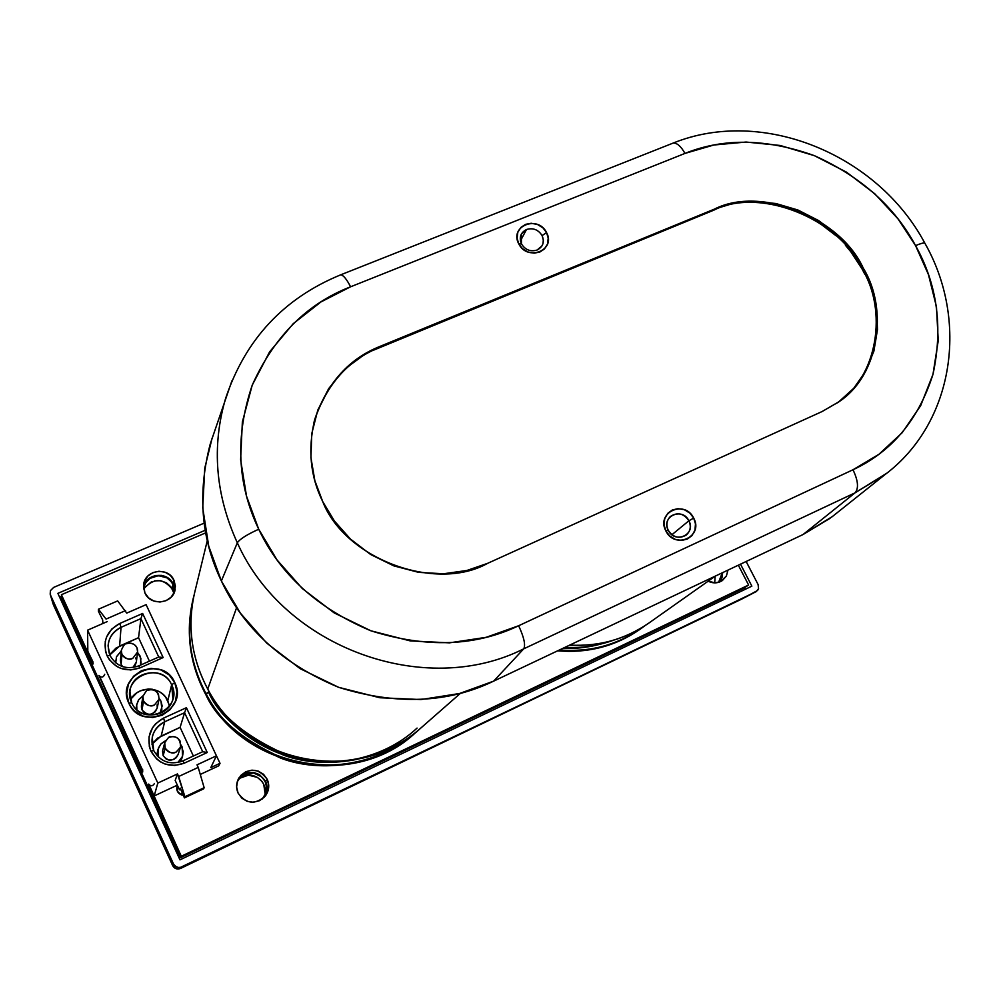 <?xml version="1.0" encoding="UTF-8"?>
<svg xmlns="http://www.w3.org/2000/svg" width="1000" height="1000" viewBox="0 0 1000 1000"><rect width="100%" height="100%" fill="white"/><g stroke="black" fill="none" stroke-linecap="round" stroke-linejoin="round"><path stroke-width="1.5" d="M577.275 645.425L568.85 645.5M225.763 397.9C211.475 446.25 215.338 494.55 237.325 542.8C239.762 539.125 246.9 534.6 258.725 529.237C237.162 484.275 234.988 436.262 252.213 385.2C274.175 336.475 306.962 303.675 350.588 286.8C346.737 279.288 343.488 275.3 340.825 274.812L339.7 275.225M210.212 444.113C197.387 493.413 201.1 539.025 221.375 580.962L237.325 542.8C284.225 647.987 425.1 698.75 523.737 648.825C525.725 645.062 524.038 637.375 518.65 625.75C475.188 646.475 425.925 648.15 370.863 630.788C317.425 608.288 280.05 574.438 258.725 529.237C246.9 534.6 239.762 539.125 237.325 542.8C215.45 494.837 211.513 446.8 225.525 398.663C245.275 339.513 283.688 298.225 340.737 274.812C343.4 275.188 346.675 279.188 350.588 286.8L684.975 153.412C681 146.325 677.075 142.875 673.213 143.05L673.35 143.025C677.188 142.963 681.062 146.425 684.975 153.412C723.6 137.838 766.712 138.588 814.35 155.65C860.7 176.5 894.45 206.488 915.575 245.625C920.312 243.6 923.375 242.75 924.762 243.038L925.238 243.875L924.762 243.038C923.375 242.75 920.312 243.6 915.575 245.625C937.325 284.587 943.125 327.5 932.975 374.363C918.413 419.938 891.762 451.737 852.987 469.762L518.65 625.75C524.038 637.375 525.725 645.062 523.737 648.825C425.1 698.75 284.225 647.987 237.325 542.8L221.375 580.962C243.525 628.475 282.613 663.925 338.612 687.312C396.337 705.288 448.013 703.225 493.65 681.137L523.737 648.825L855.062 492.825C858.863 488.363 858.175 480.675 852.987 469.762C858.175 480.675 858.863 488.363 855.062 492.825L886.938 473.113M174.65 591.375L173.275 584.15L174 580.312L175.138 589.5C173.113 603.825 150.425 606.462 144.913 592.938L143.613 584.85C144.675 569.812 168.3 566.35 174 580.312L173.275 584.15L167.237 577.487L161.488 575.375L155.338 575.538L149.713 577.975L144.088 584.975M264.45 797.05C267.562 792.025 267.975 786.825 265.663 781.425L267.225 779.3C269.725 785.225 269.075 790.812 265.287 796.062C255.062 805.037 246 804.038 238.088 793.075C235.85 787.862 236.15 782.788 238.988 777.862C249.062 767.312 258.475 767.8 267.225 779.3L265.663 781.425L259.5 774.6L253.675 772.513L247.488 772.812L239.513 777.55M719.5 582.05L722.688 572.6L722.125 577.2L719.575 581.95M727.975 570.1L726.375 576.05L722.375 580.55C717.938 583.375 713.188 583.6 708.125 581.2L715.275 582.863L720.575 581.587L726.363 576.062L727.975 570.1M715.45 576.038L648.637 623.225C624.637 639.513 598.325 646.812 569.688 645.1C599.138 646.612 625.45 639.312 648.637 623.225C625.363 639.362 599.012 646.675 569.55 645.163M563.1 648.225C578.587 648.988 593.862 646.75 608.938 641.513M644 626.337L640.275 629.113M641.012 628.6L644.663 625.913L641.012 628.6C617.025 645.212 589.837 652.325 559.425 649.963C588.9 652.55 616.087 645.425 641.012 628.6L639.725 629.513C614.65 646.413 587.312 653.5 557.725 650.775C588.275 653.288 615.612 646.2 639.725 629.513C615.538 646.237 588.15 653.35 557.587 650.837M613.225 640.337C597.35 645.95 581.25 648.288 564.925 647.362C581.25 648.288 597.35 645.95 613.225 640.337M688.9 520.763C691.375 526.413 690.475 531.188 686.213 535.075C679.175 539.087 673.188 537.5 668.263 530.312C674.912 544.45 696.55 534.375 688.9 520.763L693.688 518.1C703.938 536.462 674.925 549.963 665.875 530.95L668.263 530.312L665.875 530.95L664.112 525.125L664.688 518.763L667.75 513.35L672.35 509.975L677.987 508.65L684.35 509.712L689.975 513.212L693.688 518.1L695.475 523.888L694.925 530.25L691.888 535.675L687.3 539.075L681.65 540.438L675.263 539.375L669.613 535.875L665.875 530.95C655.725 512.45 684.737 499.237 693.688 518.1L688.9 520.763C682.3 506.712 660.662 516.625 668.263 530.312C665.9 524.963 666.625 520.35 670.425 516.462C677.525 511.912 683.688 513.337 688.9 520.763L671.925 534.712L688.9 520.763M526.512 229.488L520.413 240.963L526.512 229.488C520.575 232.613 518.888 237.425 521.45 243.925L521.337 234.088L526.512 229.488C533.088 227.6 538.288 229.638 542.1 235.6L546.562 232.587C556.337 250.1 527.325 261.863 518.737 243.8L521.45 243.925C525.288 249.913 530.5 251.962 537.075 250.037C530.5 251.962 525.288 249.913 521.45 243.925L518.737 243.8L517.112 238.287L517.8 232.35L520.95 227.375L525.575 224.35L531.188 223.275L537.475 224.462L542.975 227.9L546.562 232.587L548.212 238.062L547.537 244L544.425 249L539.812 252.05L534.188 253.15L527.875 251.975L522.35 248.512L518.737 243.8C509.05 226.163 538.062 214.65 546.562 232.587L542.1 235.6C538.288 229.638 533.088 227.6 526.512 229.488M537.075 250.037C543.013 246.887 544.688 242.075 542.1 235.6L543.362 240.125L542.888 243.875L541.962 245.925L537.075 250.037M864.775 274.2L862.212 269.212C839.388 218.55 759.862 186.625 713.75 210.2L714.538 209.062C760.763 185.425 840.425 217.475 863.3 268.2L862.212 269.212L850.913 251.887L845.425 245.275M207.75 689.087C191.375 658.112 187.013 625.95 194.662 592.575C187.013 625.9 191.375 658.05 207.75 689.025L236.588 607.7L207.75 689.025C246.838 765.688 360.05 785.375 420.588 728.263C382.912 762.013 324.738 769.15 284.212 753.812C244.4 735.725 218.912 714.137 207.75 689.025L207.75 689.025C191.3 657.875 186.975 625.562 194.775 592.1M358.088 759.112C279.075 775.662 223.688 724.125 208.45 692.013L205.8 694.55C244.213 769.95 355.513 789.262 415.125 733.05C378.038 766.275 320.812 773.312 280.975 758.25C241.825 740.475 216.762 719.237 205.8 694.55L205.8 694.55C192.85 670.413 187.537 644.975 189.85 618.212M193.312 598.15C185.613 631.175 189.862 663.05 206.075 693.75C217.075 718.512 242.2 739.788 281.438 757.6C321.388 772.712 378.738 765.662 415.913 732.35C356.163 788.7 244.587 769.338 206.075 693.75L209.163 691.6M418.062 730.413L415.913 732.35L418.062 730.413M417.062 728.088C381 761.938 323.812 770 283.8 755.25C244.488 737.75 219.375 716.675 208.45 692.013M180.212 741.263L180.55 747.125L176.125 752.075C171.363 753.725 167.725 752.425 165.2 748.162L163.15 755.662C168.487 761.888 173.463 761.55 178.062 754.638L176.3 757.625L173.762 759.463L169.15 760.125L166.213 759.075L163.15 755.662L165.2 748.162L164.737 742.75L165.2 748.162C169.125 752.812 172.763 754.112 176.125 752.075L180.55 747.125L180.212 741.263C177.7 737.013 174.075 735.713 169.312 737.35M147.637 690.4C152.375 688.8 156 690.113 158.5 694.325L159.05 699.25L154.375 705.013C149.625 706.625 146 705.325 143.488 701.087L142.05 709.875C147.875 716.275 152.925 715.675 157.175 708.075L155.175 711.875L151.15 714.188L148.025 714.325L143.863 712.35L142.05 709.875L143.488 701.087L142.9 696.375M126.112 643.825C130.863 642.262 134.475 643.575 136.95 647.763L137.6 651.963L132.812 658.325C128.062 659.9 124.438 658.587 121.95 654.388L121.112 664.438L122.713 666.7L121.112 664.438L121.95 654.388L121.287 650.375M132.912 667.562L136.337 662.062L135.175 665.263L132.912 667.562M179.963 762.013L181.762 758.625L179.963 762.013M182.125 746.912L182.575 756.275L177.875 762.537L182.463 756.587L183.275 751.7L180.95 744.887L182.125 746.912M161.225 711.9L161.838 709.237M161.025 701.287L161.85 709.175L159.9 713.575L162.15 706.038L161.025 701.287L159.188 698.438L161.025 701.287M140.075 656.025L141.075 662.75L140.5 665.138L140.875 658.325L137.55 652.438L140.075 656.025M182.787 760.938C170.113 765.35 160.413 761.875 153.688 750.525C160.413 761.875 170.113 765.35 182.787 760.938L184.375 763.125C169.788 768.213 158.637 764.225 150.912 751.15L153.688 750.525L150.912 751.15L149.325 746.538L149.037 736.825L152.537 727.712L155.562 723.812L163.562 718.1L186.425 707.7L207.25 752.513L184.375 763.125L174.775 765.475L165.037 764.038L160.588 761.925L156.65 759L150.912 751.15C146.037 736.812 150.25 725.788 163.562 718.1L164.688 721.775L184.587 712.712L202.7 751.712L182.787 760.938L184.375 763.125L207.25 752.513L202.7 751.712L207.25 752.513L186.425 707.7L184.587 712.712L186.425 707.7L163.562 718.1L164.688 721.775C153.125 728.475 149.462 738.062 153.688 750.525L152.238 737.15C153.963 730.113 158.112 724.987 164.688 721.775L184.587 712.712L202.7 751.712L182.787 760.938M169.4 706.175L167.775 700.775L171.637 684.8L172.925 698.775C169.05 717.913 139.062 720.925 131.713 702.775C142.387 728.263 184.188 709.2 171.637 684.8L174.762 682.588C189.25 710.6 141.125 732.588 128.875 703.238L126.7 693.875L128.35 684.375L133.6 676.2L141.6 670.588L151.15 668.375L160.787 669.875L169.075 674.862L174.762 682.588L176.988 691.875L175.387 701.35L170.225 709.55L162.237 715.238L152.662 717.525L142.95 716.05L134.588 711.038L131.337 707.412L128.875 703.238L131.713 702.775L128.875 703.238C114.637 674.9 162.712 653.575 174.762 682.588L171.637 684.8C161.112 659.562 119.35 678.125 131.713 702.775L129.963 691.612C131.4 670.662 163.812 665.487 171.637 684.8L167.775 700.775C161.663 685.925 138.025 685.175 130.6 699.7M110.475 653.775L116.075 648.012L138.55 637.688L149.425 661.162L138.55 637.688L140.912 618.612L158.737 657.013L138.85 665.863C126.2 670.075 116.55 666.575 109.913 655.4C116.55 666.575 126.2 670.075 138.85 665.863L140.287 667.75C125.738 672.6 114.65 668.587 107.025 655.713L109.913 655.4L107.025 655.713L105.475 651.175L105.237 641.65L106.55 637.038L111.8 628.975L119.812 623.45L142.65 613.462L163.137 657.562L140.287 667.75L130.725 669.963L121.025 668.462L116.6 666.363L109.462 659.85L107.025 655.713C102.238 641.612 106.5 630.85 119.812 623.45L121.037 627.325L140.912 618.612L142.65 613.462L119.812 623.45L121.037 627.325C109.475 633.787 105.775 643.138 109.913 655.4L108.075 645.913C108.8 637.362 113.125 631.175 121.037 627.325L140.912 618.612L158.737 657.013L138.85 665.863L140.287 667.75L163.137 657.562L158.737 657.013L163.137 657.562L142.65 613.462L140.912 618.612L138.55 637.688L119.625 646.038L121.037 627.325L119.625 646.038L109.75 655.013M172.825 584.338L173.925 593.138L173.787 587.087L172.825 584.338L172.613 589.6L172.825 584.338L171.325 581.838L166.988 577.888L158.412 575.638L150 578.362L145.887 582.55L144.012 586.8C146.788 573.575 167.7 571.838 172.825 584.338M173.812 593.387L172.613 589.6C163.275 577.913 153.637 577.688 143.7 588.938M264.55 795.962C269.088 783.25 254.275 770.4 242.325 776.675L244.75 774.312L239.875 777.887L237.213 781.888L240.075 777.688L244.75 774.312L239.375 778.462M174.662 589.938L174.262 586.975M264.85 796.413L266.975 790.562L265.663 781.425C257.587 770.413 248.5 769.587 238.388 778.938M244.75 774.312L253.6 773L261.663 776.825L265.212 781.637L266.637 787.463L265.738 793.425L262.075 799.175L265.062 795C271.837 782.688 257.15 767.75 244.75 774.312M722.262 572.812L721.712 577.05L718.6 582.337L722.262 572.812M57.875 593.362L179.975 859.85L751.862 586.15L740.5 564.163L751.862 586.15L179.975 859.85L57.875 593.362L205.275 530.237L57.875 593.362M59.662 597.25L61.537 596.438L59.662 597.25M744.575 587.663L745.387 589.25L744.575 587.663M149.4 785.025L148.713 784.075L148.537 784.775L181.3 856.25L748.6 585.013L743.15 588.6L180.487 857.712L61.688 598.475L61.413 594.712L93.15 663.938L92.888 661.762M756.225 591.587L741.025 599.438L757.6 590.462L758.55 588.675L758.1 584.55L758.55 588.675L756.225 591.587L180.625 868.425L176.025 868.7L172.675 865.625L53.4 604.812L172.675 865.625L173.7 864.375L172.675 865.625C174.513 868.763 177.162 869.688 180.625 868.425L181.825 867.237L177.125 867.513L173.7 864.375L50.5 595.087L53.4 604.812L50.188 594.188L50.425 590.638L53.65 587.413L50.425 590.638L50.5 595.087L173.7 864.375L175.087 866.3L179.488 867.85L741.263 599.312M758.1 584.55L746.15 561.487L758.1 584.55M204.175 523.125L53.65 587.413L204.175 523.125M714.712 582.863L715.138 576.25L714.712 582.863M741.05 599.425L180.613 868.425C177.162 869.675 174.513 868.75 172.675 865.638L53.425 604.875M265.087 793.612L263.75 784.35L262.15 781.637L257.512 777.425L248.45 775.15L239.587 778.3M173.612 592.475L171.038 586.975L166.488 582.85L160.65 580.7L154.4 580.875M151.425 581.838L144.4 587.75M200.263 774.45L218.75 765.825L220.025 763.312L210.787 767.613L216.438 755.812L146.113 604.65L126.725 613.1L146.113 604.65L216.438 755.812L210.787 767.613L220.025 763.312L218.75 765.825L200.263 774.45M154.462 783.5C152.762 786.3 150.838 786.5 148.713 784.075L181.3 856.25L748.6 585.013L738.337 565.188L748.6 585.013L743.15 588.6L180.487 857.712L181.3 856.25L180.487 857.712L61.688 598.475L61.413 594.712L205.738 532.837L61.413 594.712L93.15 663.938L87.825 651.263L87.6 630.163L87.825 651.263L92.888 661.688M99.588 676.363L142.587 770.15M148.713 784.075L154.162 795.962L177.35 785.15L154.162 795.962L157.812 783.062L177.475 773.925L178.675 776.5L198.212 767.412L197.013 764.837L216.438 755.812L197.013 764.837L198.212 767.412L178.675 776.5L184.9 796.737L204.15 787.712L198.212 767.412L204.15 787.712L184.9 796.737L177.475 773.925L157.812 783.062L154.162 795.962L148.713 784.075M104.738 674.262C103.375 677.562 101.425 677.962 98.9 675.438L142.7 772.038L142.65 769.463M87.6 630.163L107.225 621.6L87.6 630.163L157.812 783.062L87.6 630.163M152.825 619.062L157.025 628.1L152.825 619.062M106.062 619.087L98.462 609.225L98.425 611.312L102.675 619.95L102.863 623.5L102.675 619.95L98.425 611.312L98.462 609.225L106.062 619.087L125.575 610.588L106.062 619.087M126.725 613.1L117.662 600.9L98.462 609.225L117.662 600.9L126.725 613.1M175.175 780.425L177.475 773.925L175.175 780.425L179.5 789.825L180.175 788.1L184.412 797.887L184.9 796.737L184.412 797.887L203.562 788.9L204.15 787.712L203.562 788.9L184.412 797.887L180.175 788.1L179.5 789.825L175.175 780.425M180.688 789.275L179.5 789.825L180.688 789.275M173.625 663.775L177.85 672.862L173.625 663.775M194.587 708.825L198.837 717.962L194.587 708.825M215.7 754.225L220.025 763.312L215.7 754.225M152.025 744.038L157.6 738.112L180.1 727.375L193.375 756.038L180.1 727.375L184.587 712.712L180.1 727.375L161.15 736.05L164.688 721.775L161.15 736.05L151.925 744.188M178.512 792.975L176.788 789.225L178.512 792.975M169.088 704.538L165.75 697.35L163.075 694.375L159.85 691.975L152.275 689.25L148.212 689.013L140.312 690.875L136.762 692.887L131.175 698.737M136.65 705L138.75 699.638L143.05 695.725L138.488 700.037L136.7 704.638L136.875 709.7L136.65 705L136.25 707.75M157.963 749.475L160.738 744.15L165.637 740.625L161.088 743.763L158.438 747.987L157.6 752.887L158.5 757.15L157.963 749.475L157.025 755.625L157.387 751.812M115.688 662.825L116.562 656.6L121.237 650.987L116.463 656.862L115.688 662.825M136.188 659.4L135.7 657.962M121.662 657.125L120.538 659.963M120.45 660.638L121.112 664.438L120.45 660.675L121.263 650.537L121.95 654.388C125.838 658.988 129.45 660.288 132.812 658.325L137.6 651.963L136.95 647.763M157.238 707.775L157.137 704.725M142.575 702.487L141.35 706.9L142.05 709.875L141.45 705.462L142.875 696.562L143.488 701.087C147.387 705.713 151.025 707.013 154.375 705.013L159.05 699.25L158.5 694.325M163.65 748.213L162.95 749.613M162.55 751.112L163.15 755.662L162.7 750.4L164.737 742.75C168.088 737.625 169.975 735.662 170.413 736.875C177.138 735.863 180.525 739.287 180.55 747.125L178.062 754.638M181.262 794.825L182.188 792.75L181.262 794.825C177.463 792.987 176.1 790.025 177.162 785.913L177.375 791.237L181.262 794.825M193.1 599.012L192.95 599.637C185.425 632.45 189.7 664.087 205.8 694.55L206.075 693.75C189.95 663.213 185.65 631.5 193.188 598.625L193.988 595.5M713.75 210.2L714.538 209.062L380.112 346.35L361.163 356.275L343.562 370.412L328.688 388.575L317.812 410.037L311.788 433.55L310.925 457.575L314.85 480.65L322.725 501.6L334.4 521L350.475 539.087L370.588 554.475L393.812 565.862L418.675 572.375L443.55 573.775L466.925 570.462L487.688 563.312L822.075 411.55L487.688 563.312C435.95 592.575 344.875 558.925 322.725 501.6C310.262 476.55 307.613 449.113 314.775 419.3C327.062 383.1 348.837 358.775 380.112 346.35L379.75 347.362L713.75 210.2L372.85 350.462M360.838 357.275L351.7 363.888M328.438 389.513L317.575 410.938M314.913 418.837L313.95 422.45M314.55 420.213C326.825 384.025 348.55 359.75 379.75 347.362L380.112 346.35L714.538 209.062L733.037 203.487L753.775 201.412L775.812 203.5L797.913 210L818.7 220.613L836.988 234.6L851.975 250.85L863.3 268.2L862.212 269.212C887.5 310.012 878.138 376.763 837.262 402.912L845.55 396.225M835.962 235.675L817.663 221.7M863.3 268.2C888.662 309.088 879.237 376.05 838.3 402.188L822.075 411.55L838.763 401.85L853.725 388.275L865.775 371.1L873.888 351.125L877.487 329.55L876.525 307.725L871.513 286.962L863.3 268.2M340.737 274.812L673.213 143.05C762.625 106.938 877.562 154.4 924.775 243.05C968.713 319.875 954.562 422.362 884.975 474.637L855.062 492.825L803.062 534.525L830.05 518.325M832.487 516.475L803.062 534.525L493.65 681.137L803.062 534.525L855.062 492.825L523.737 648.825L493.65 681.137L459.513 693.512L420.962 699.55L379.812 697.738L338.612 687.312L300.15 668.662L266.875 643.238L240.425 613.2L221.375 580.962L208.725 546.15L202.738 507.875L204.762 468.125L212.138 438.062M210.438 443.375L231.887 380.887M350.588 286.8L320.925 301.95L293.238 323.675L269.65 351.8L252.213 385.2L242.362 421.975L240.625 459.738L246.513 496.125L258.725 529.237L277.025 559.938L302.35 588.575L334.15 612.888L370.863 630.788L410.175 640.888L449.4 642.85L486.138 637.325L518.65 625.75L852.987 469.762L878.975 454.263L902.15 432.738L920.662 405.675L932.975 374.363L938.238 340.7L936.462 306.8L928.462 274.625L915.575 245.625L897.962 218.837L874.75 193.75L846.462 172.138L814.35 155.65L780.188 145.475L746.05 142.037L713.825 145.013L684.975 153.412L350.588 286.8M173.275 584.15C167.975 571.2 146.325 573.062 143.512 586.763M183.275 795.25L181.4 794.875L183.275 795.25M238.088 793.075L236.612 786.975L237.587 780.763L240.85 775.387L245.912 771.663L252 770.15L258.188 771.075L263.525 774.287L267.225 779.3L268.725 785.375L267.775 791.575L264.538 796.963L259.488 800.713L253.388 802.25L247.175 801.35L241.8 798.125L238.088 793.075M144.913 592.938L143.525 587.062L144.562 581.138L147.863 576.05L152.938 572.575L159 571.25L165.125 572.25L170.387 575.425L174 580.312L175.4 586.15L174.4 592.062L171.112 597.163L166.05 600.662L159.987 602.025L153.825 601.038L148.537 597.837L144.913 592.938M142.7 772.038L98.9 675.438L142.7 772.038M460.525 693.25L420.588 728.263C359.925 785.425 246.825 765.7 207.763 689.112M415.625 732.613L415.125 733.05C355.4 789.312 244.2 769.963 205.8 694.625C189.7 664.137 185.413 632.487 192.95 599.637L193.188 598.625M142.875 696.562C145.975 690.913 147.938 688.688 148.787 689.9C155.225 689.025 158.65 692.15 159.05 699.25L157.175 708.075M121.263 650.537C123.562 644.688 126.075 642.175 128.8 643.012C134.887 643.612 137.825 646.6 137.6 651.963L136.337 662.062M181.762 758.625L182.575 756.275M140.762 665.013L141.075 662.8M53.087 603.938L50.287 594.538M115.487 662.65L115.625 660.588M194.662 592.575L207.325 540.45M838.35 402.137L839.4 401.388M884.975 474.637L831.9 516.925"/></g></svg>
